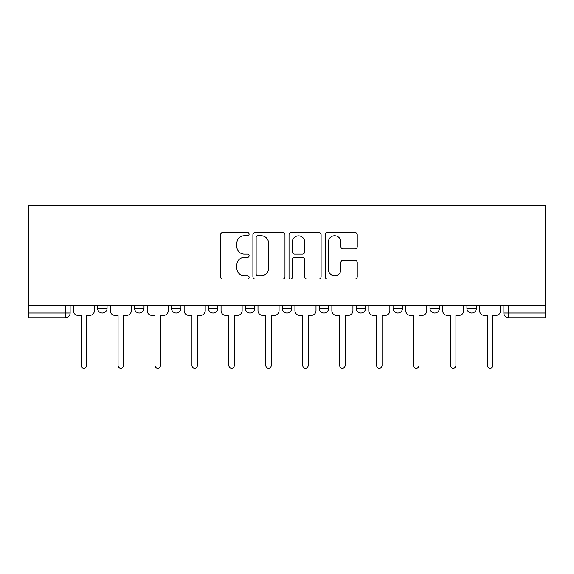 <?xml version="1.0" encoding="UTF-8"?>
<svg xmlns="http://www.w3.org/2000/svg" width="574" height="574" viewBox="0 0 574 574"><rect width="100%" height="100%" fill="white"/><g stroke="black" fill="none" stroke-linecap="round" stroke-linejoin="round"><path stroke-width="0.86" d="M249.123 234.135A1.629 1.629 0 0 0 247.494 232.506L222.805 232.506A2.325 2.325 0 0 0 220.481 234.831L220.481 276.661A2.325 2.325 0 0 0 222.805 278.986L247.494 278.986A1.629 1.629 0 0 0 249.123 277.364A1.629 1.629 0 0 0 247.494 275.735L244.302 275.735A7.433 7.433 0 0 1 236.861 268.295L236.861 264.815A7.433 7.433 0 0 1 244.302 257.374L247.494 257.374A1.629 1.629 0 0 0 249.123 255.746A1.629 1.629 0 0 0 247.494 254.124L244.302 254.124A7.433 7.433 0 0 1 236.861 246.684L236.861 243.197A7.433 7.433 0 0 1 244.302 235.763L247.494 235.763A1.629 1.629 0 0 0 249.123 234.135M466.935 305.705L466.935 308.31L476.406 308.31A4.736 4.736 0 0 1 471.67 313.045A4.736 4.736 0 0 1 466.935 308.31L466.935 305.705M429.998 305.705L429.998 308.31L439.469 308.31A4.736 4.736 0 0 1 434.733 313.045A4.736 4.736 0 0 1 429.998 308.31L429.998 305.705M245.328 308.31L245.328 305.705L245.328 308.31A4.736 4.736 0 0 0 250.063 313.045A4.736 4.736 0 0 1 245.328 308.31L254.799 308.31A4.736 4.736 0 0 1 250.063 313.045M171.461 305.705L171.461 308.31L180.932 308.31A4.736 4.736 0 0 1 176.196 313.045A4.736 4.736 0 0 1 171.461 308.31L171.461 305.705M134.531 308.31L134.531 305.705L134.531 308.31A4.736 4.736 0 0 0 139.267 313.045A4.736 4.736 0 0 1 134.531 308.31L144.002 308.31A4.736 4.736 0 0 1 139.267 313.045A4.736 4.736 0 0 0 144.002 308.31A4.736 4.736 0 0 1 139.267 313.045M97.594 308.31L97.594 305.705L97.594 308.31A4.736 4.736 0 0 0 102.33 313.045A4.736 4.736 0 0 1 97.594 308.31L107.065 308.31A4.736 4.736 0 0 1 102.33 313.045A4.736 4.736 0 0 0 107.065 308.31A4.736 4.736 0 0 1 102.33 313.045M354.919 248.894A2.325 2.325 0 0 0 357.243 246.569L357.243 234.831A2.325 2.325 0 0 0 354.919 232.506L327.496 232.506A2.325 2.325 0 0 0 325.171 234.831L325.171 276.661A2.325 2.325 0 0 0 327.496 278.986L354.919 278.986A2.325 2.325 0 0 0 357.243 276.661L357.243 262.49A2.325 2.325 0 0 0 354.919 260.166L343.18 260.166A2.325 2.325 0 0 0 340.856 262.49L340.856 269.515A6.214 6.214 0 0 1 334.642 275.735A6.214 6.214 0 0 1 328.421 269.515L328.421 241.977A6.214 6.214 0 0 1 334.642 235.763A6.214 6.214 0 0 1 340.856 241.977L340.856 246.569A2.325 2.325 0 0 0 343.18 248.894L354.919 248.894M545.3 305.705L28.7 305.705L28.7 205.793L545.3 205.793L545.3 317.781L508.6 317.781A4.736 4.736 0 0 1 503.864 313.045L545.3 313.045M284.969 234.831A2.325 2.325 0 0 0 282.645 232.506L255.222 232.506A2.325 2.325 0 0 0 252.897 234.831L252.897 276.661A2.325 2.325 0 0 0 255.222 278.986L282.645 278.986A2.325 2.325 0 0 0 284.969 276.661L284.969 234.831M291.355 232.506L318.778 232.506A2.325 2.325 0 0 1 321.103 234.831L321.103 276.661A2.325 2.325 0 0 1 318.778 278.986L307.047 278.986A2.325 2.325 0 0 1 304.722 276.661L304.722 259.699A2.325 2.325 0 0 0 302.398 257.374L294.613 257.374A2.325 2.325 0 0 0 292.288 259.699L292.288 277.364A1.629 1.629 0 0 1 290.659 278.986A1.629 1.629 0 0 1 289.031 277.364L289.031 234.831A2.325 2.325 0 0 1 291.355 232.506M503.864 305.705L503.864 313.045A4.736 4.736 0 0 0 508.6 317.781L508.6 305.705M70.136 305.705L70.136 313.045A4.736 4.736 0 0 1 65.4 317.781L28.7 317.781L28.7 313.045L70.136 313.045A4.736 4.736 0 0 1 65.4 317.781A4.736 4.736 0 0 0 70.136 313.045M28.7 305.705L28.7 313.045M476.406 305.705L476.406 308.31M439.469 305.705L439.469 308.31L439.469 305.705M402.539 305.705L402.539 308.31A4.736 4.736 0 0 1 397.804 313.045A4.736 4.736 0 0 1 393.068 308.31L402.539 308.31L402.539 305.705M393.068 305.705L393.068 308.31M365.602 305.705L365.602 308.31A4.736 4.736 0 0 1 360.867 313.045A4.736 4.736 0 0 1 356.131 308.31L365.602 308.31M356.131 305.705L356.131 308.31M328.672 305.705L328.672 308.31A4.736 4.736 0 0 1 323.937 313.045A4.736 4.736 0 0 1 319.201 308.31L328.672 308.31M319.201 305.705L319.201 308.31M291.736 305.705L291.736 308.31A4.736 4.736 0 0 1 287 313.045A4.736 4.736 0 0 1 282.264 308.31L291.736 308.31A4.736 4.736 0 0 1 287 313.045A4.736 4.736 0 0 0 291.736 308.31M282.264 305.705L282.264 308.31M254.799 305.705L254.799 308.31M217.869 305.705L217.869 308.31A4.736 4.736 0 0 1 213.133 313.045A4.736 4.736 0 0 1 208.398 308.31L217.869 308.31A4.736 4.736 0 0 1 213.133 313.045A4.736 4.736 0 0 0 217.869 308.31L217.869 305.705M208.398 305.705L208.398 308.31M180.932 305.705L180.932 308.31L180.932 305.705M144.002 305.705L144.002 308.31L144.002 305.705M107.065 305.705L107.065 308.31L107.065 305.705M257.776 235.763A1.629 1.629 0 0 0 256.148 237.392L256.148 274.107A1.629 1.629 0 0 0 257.776 275.735L261.148 275.735A7.433 7.433 0 0 0 268.582 268.295L268.582 243.197A7.433 7.433 0 0 0 261.148 235.763L257.776 235.763M304.722 242.099A6.214 6.214 0 0 0 298.502 235.878A6.214 6.214 0 0 0 292.288 242.099L292.288 251.799A2.325 2.325 0 0 0 294.613 254.124L302.398 254.124A2.325 2.325 0 0 0 304.722 251.799L304.722 242.099M73.329 310.678L73.329 305.705L73.329 310.678A4.736 4.736 0 0 0 78.064 315.413L81.142 315.413L81.142 365.487A2.719 2.719 0 0 0 83.861 368.207A2.719 2.719 0 0 0 86.588 365.487L86.588 315.413L89.666 315.413A4.736 4.736 0 0 0 94.401 310.678L94.401 305.705L94.401 310.678M78.064 315.413L81.142 315.413L81.142 365.487M86.588 365.487L86.588 315.413L89.666 315.413M110.265 310.678L110.265 305.705L110.265 310.678A4.736 4.736 0 0 0 114.994 315.413L118.072 315.413L118.072 365.487A2.719 2.719 0 0 0 120.798 368.207A2.719 2.719 0 0 0 123.518 365.487L123.518 315.413L126.596 315.413A4.736 4.736 0 0 0 131.331 310.678L131.331 305.705L131.331 310.678M147.195 310.678L147.195 305.705L147.195 310.678A4.736 4.736 0 0 0 151.931 315.413L155.009 315.413L155.009 365.487A2.719 2.719 0 0 0 157.735 368.207A2.719 2.719 0 0 0 160.455 365.487L160.455 315.413L163.533 315.413A4.736 4.736 0 0 0 168.268 310.678L168.268 305.705L168.268 310.678M114.994 315.413L118.072 315.413L118.072 365.487M123.518 365.487L123.518 315.413L126.596 315.413M151.931 315.413L155.009 315.413L155.009 365.487M160.455 365.487L160.455 315.413L163.533 315.413M184.132 310.678L184.132 305.705L184.132 310.678A4.736 4.736 0 0 0 188.868 315.413L191.946 315.413L191.946 365.487A2.719 2.719 0 0 0 194.665 368.207A2.719 2.719 0 0 0 197.391 365.487L197.391 315.413L200.469 315.413A4.736 4.736 0 0 0 205.198 310.678L205.198 305.705L205.198 310.678M221.062 310.678L221.062 305.705L221.062 310.678A4.736 4.736 0 0 0 225.797 315.413L228.875 315.413L228.875 365.487A2.719 2.719 0 0 0 231.602 368.207A2.719 2.719 0 0 0 234.321 365.487L234.321 315.413L237.399 315.413A4.736 4.736 0 0 0 242.135 310.678L242.135 305.705L242.135 310.678M257.999 310.678L257.999 305.705L257.999 310.678A4.736 4.736 0 0 0 262.734 315.413L265.812 315.413L265.812 365.487A2.719 2.719 0 0 0 268.532 368.207A2.719 2.719 0 0 0 271.258 365.487L271.258 315.413L274.336 315.413A4.736 4.736 0 0 0 279.072 310.678L279.072 305.705L279.072 310.678M188.868 315.413L191.946 315.413L191.946 365.487M197.391 365.487L197.391 315.413L200.469 315.413M225.797 315.413L228.875 315.413L228.875 365.487M234.321 365.487L234.321 315.413L237.399 315.413M262.734 315.413L265.812 315.413L265.812 365.487M271.258 365.487L271.258 315.413L274.336 315.413M294.928 310.678L294.928 305.705L294.928 310.678A4.736 4.736 0 0 0 299.664 315.413L302.742 315.413L302.742 365.487A2.719 2.719 0 0 0 305.468 368.207A2.719 2.719 0 0 0 308.188 365.487L308.188 315.413L311.266 315.413A4.736 4.736 0 0 0 316.001 310.678L316.001 305.705L316.001 310.678M299.664 315.413L302.742 315.413L302.742 365.487M308.188 365.487L308.188 315.413L311.266 315.413M331.865 310.678L331.865 305.705L331.865 310.678A4.736 4.736 0 0 0 336.601 315.413L339.679 315.413L339.679 365.487A2.719 2.719 0 0 0 342.398 368.207A2.719 2.719 0 0 0 345.125 365.487L345.125 315.413L348.203 315.413A4.736 4.736 0 0 0 352.938 310.678L352.938 305.705L352.938 310.678M336.601 315.413L339.679 315.413L339.679 365.487M345.125 365.487L345.125 315.413L348.203 315.413M368.802 310.678L368.802 305.705L368.802 310.678A4.736 4.736 0 0 0 373.531 315.413L376.609 315.413L376.609 365.487A2.719 2.719 0 0 0 379.335 368.207A2.719 2.719 0 0 0 382.054 365.487L382.054 315.413L385.132 315.413A4.736 4.736 0 0 0 389.868 310.678L389.868 305.705L389.868 310.678M373.531 315.413L376.609 315.413L376.609 365.487M382.054 365.487L382.054 315.413L385.132 315.413M405.732 310.678L405.732 305.705L405.732 310.678A4.736 4.736 0 0 0 410.467 315.413L413.545 315.413L413.545 365.487A2.719 2.719 0 0 0 416.265 368.207A2.719 2.719 0 0 0 418.991 365.487L418.991 315.413L422.069 315.413A4.736 4.736 0 0 0 426.805 310.678L426.805 305.705L426.805 310.678M410.467 315.413L413.545 315.413L413.545 365.487M418.991 365.487L418.991 315.413L422.069 315.413M442.669 310.678L442.669 305.705L442.669 310.678A4.736 4.736 0 0 0 447.404 315.413L450.482 315.413L450.482 365.487A2.719 2.719 0 0 0 453.202 368.207A2.719 2.719 0 0 0 455.928 365.487L455.928 315.413L459.006 315.413A4.736 4.736 0 0 0 463.735 310.678L463.735 305.705L463.735 310.678M447.404 315.413L450.482 315.413L450.482 365.487M455.928 365.487L455.928 315.413L459.006 315.413M479.599 310.678L479.599 305.705L479.599 310.678A4.736 4.736 0 0 0 484.334 315.413L487.412 315.413L487.412 365.487A2.719 2.719 0 0 0 490.139 368.207A2.719 2.719 0 0 0 492.858 365.487L492.858 315.413L495.936 315.413A4.736 4.736 0 0 0 500.671 310.678L500.671 305.705L500.671 310.678M484.334 315.413L487.412 315.413L487.412 365.487M492.858 365.487L492.858 315.413L495.936 315.413M65.4 305.705L65.4 317.781M508.6 317.781A4.736 4.736 0 0 1 503.864 313.045"/></g></svg>
